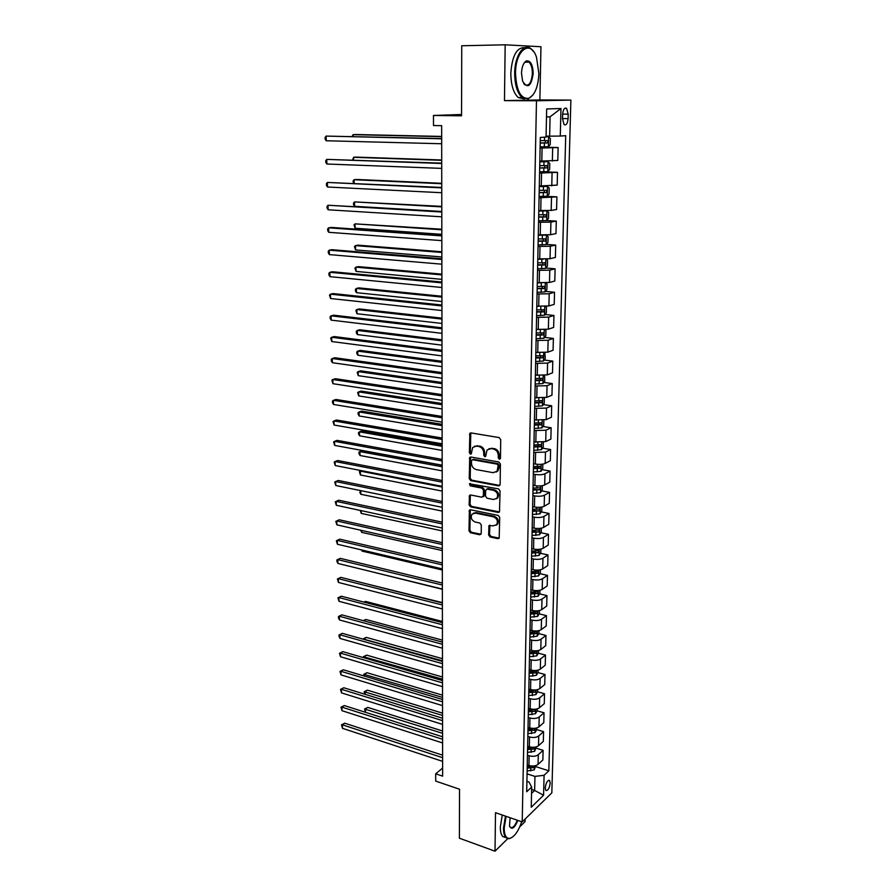 <?xml version="1.0" encoding="UTF-8"?>
<svg xmlns="http://www.w3.org/2000/svg" width="896" height="896" viewBox="0 0 896 896"><rect width="100%" height="100%" fill="white"/><g stroke="black" fill="none" stroke-linecap="round" stroke-linejoin="round"><path stroke-width="1.34" d="M499.352 459.256L500.472 458.226L500.707 439.611L499.15 437.584L471.027 432.925L469.84 433.339L469.381 452.771L470.445 454.16L471.274 453.869L472.685 447.451L476.504 446.096L478.822 446.499C481.824 447.35 483.47 449.49 483.739 452.906L483.728 455.291L484.803 456.691L485.654 456.389L487.054 449.982L490.974 448.582L493.326 448.986C496.373 449.848 498.03 451.998 498.299 455.448L498.266 457.845L499.352 459.256M550.222 783.07L549.606 780.483C547.478 780.136 546.022 782.611 545.227 787.898L545.843 790.474C547.971 790.81 549.427 788.346 550.222 783.07M488.622 534.99L490.134 536.995L497.907 538.653L499.173 538.216L499.722 517.418L498.187 515.402L470.602 509.79L469.392 510.205L468.978 530.802L470.467 532.773L479.685 534.755L481.219 533.411L481.286 524.989L479.774 522.995L475.182 522.043C471.486 520.318 470.422 517.709 472.002 514.203L475.25 513.094L493.394 516.802C497.123 518.493 498.221 521.102 496.675 524.642L493.293 525.818L489.003 525.616L488.622 534.99L489.541 534.464L491.053 536.458L499.218 538.149M505.176 44.8L504.47 100.632L539.874 99.96L540.96 46.738L505.176 44.8L461.754 45.763L461.541 115.808L433.474 115.472L433.507 125.53L441.661 125.664L442.635 776.149L435.669 773.808L435.702 781.099L459.536 789.23L459.39 838.208L495.018 851.2L507.707 838.69M504.47 100.632L536.48 100.766L522.211 821.923L495.499 812.683L495.018 851.2M498.557 485.867L500.147 484.445L500.405 464.027L498.848 462L470.893 457.038L469.706 457.453L469.246 478.632L470.758 480.614L498.557 485.867L499.822 485.419M500.058 490.896L499.498 511.986L498.221 512.434L470.613 506.867L469.112 504.885L469.482 495.421L470.68 495.006L481.824 497.19L483.37 495.79L483.426 490.101L481.902 488.096L470.277 485.867L469.448 483.795L498.512 488.88L500.058 490.896M519.792 826.795L525.045 821.621L525.09 819.09M562.632 114.386L562.52 118.877L564.11 124.634C566.25 125.586 567.571 123.581 568.075 118.619L568.198 114.162L566.597 108.36C564.458 107.397 563.136 109.413 562.632 114.386M536.48 100.766L570.886 100.094L551.835 792.837L522.211 821.923M560.974 108.506L560.28 136.058L549.64 136.17L550.077 116.782L560.974 108.506L546.683 108.954L546.056 137.054L540.322 137.458L526.691 791.773L531.686 787.046L528.965 782.006L526.915 781.334M535.842 766.662L548.845 770.795L565.712 135.677L560.28 136.058M548.845 770.795L544.085 775.298L543.581 795.222L531.238 807.251L531.686 787.046M539.874 99.96L570.886 100.094M442.624 768.085L435.669 773.808M461.552 114.498L433.474 115.472M550.077 116.782L546.504 116.928M549.64 136.17L546.078 136.091M531.63 789.466L534.632 790.462L534.957 776.395L527.061 773.853M536.267 748.216L543.11 750.333L542.864 759.965L538.07 764.4C535.774 766.08 532.728 766.438 528.942 765.486L527.251 764.938M543.11 750.333L538.306 754.712C535.998 756.37 532.941 756.728 529.155 755.776L527.453 755.238M536.704 729.59L543.57 731.651L543.334 741.384L538.518 745.718C536.2 747.365 533.142 747.712 529.346 746.771L527.643 746.245M543.57 731.651L538.742 735.93C536.435 737.554 533.366 737.901 529.547 736.971L527.845 736.456M528.293 714.717L535.483 713.72L537.13 710.83L544.04 712.79L543.794 722.624L538.966 726.858C536.637 728.459 533.568 728.795 529.749 727.888L528.035 727.373M544.04 712.79L539.19 716.968C536.872 718.547 533.792 718.894 529.95 717.987L528.237 717.472M537.555 691.779L544.522 693.75L544.275 703.674L539.414 707.795C537.085 709.363 533.994 709.699 530.152 708.803L528.427 708.299M544.522 693.75L539.65 697.816C537.309 699.362 534.218 699.686 530.365 698.802L528.64 698.309M537.958 672.582L544.992 674.509L544.746 684.533L539.874 688.554C537.522 690.077 534.419 690.402 530.555 689.528L528.83 689.046M544.992 674.509L540.109 678.474C537.757 679.974 534.654 680.288 530.779 679.437L529.043 678.955M538.362 653.206L545.485 655.077L545.227 665.213L540.333 669.11C537.981 670.589 534.856 670.914 530.97 670.062L529.234 669.592M545.485 655.077L540.568 658.93C538.216 660.386 535.08 660.699 531.194 659.87L529.446 659.4M538.776 633.618L545.966 635.454L545.72 645.68L540.792 649.477C538.429 650.922 535.293 651.224 531.395 650.406L529.648 649.947M545.966 635.454L541.038 639.195C538.664 640.606 535.528 640.909 531.608 640.102L529.861 639.643M539.179 613.85L546.459 615.63L546.202 625.968L541.262 629.642C538.888 631.042 535.741 631.333 531.821 630.538L530.062 630.09M546.459 615.63L541.509 619.248C539.134 620.626 535.976 620.917 532.034 620.133L530.275 619.696M539.594 593.869L546.963 595.605L546.706 606.043L541.733 609.605C539.347 610.96 536.189 611.251 532.246 610.478L530.477 610.042M546.963 595.605L541.99 599.11C539.594 600.432 536.424 600.712 532.47 599.962L530.701 599.536M540.008 573.686L547.467 575.378L547.198 585.928L542.214 589.366C539.818 590.666 536.637 590.946 532.672 590.206L530.902 589.792M547.467 575.378L542.472 578.76C540.064 580.037 536.872 580.306 532.896 579.578L531.115 579.174M540.422 553.302L547.971 554.938L547.714 565.6L542.696 568.915C540.288 570.17 537.096 570.438 533.109 569.722L531.328 569.318M547.971 554.938L542.954 558.197C540.546 559.429 537.331 559.686 533.333 558.992L531.552 558.6M540.837 532.706L548.486 534.296L548.218 545.059L543.189 548.251C540.77 549.461 537.555 549.718 533.546 549.035L531.754 548.643M548.486 534.296L543.446 537.421C541.027 538.608 537.802 538.854 533.781 538.182L531.978 537.802M541.251 511.896L549.013 513.43L548.744 524.306L543.682 527.374C541.251 528.528 538.026 528.786 533.994 528.125L532.19 527.744M549.013 513.43L543.939 516.432C541.509 517.563 538.272 517.81 534.229 517.16L532.414 516.802M541.677 490.874L549.539 492.352L549.259 503.339L544.186 506.274C541.744 507.382 538.496 507.629 534.442 506.99L532.627 506.632M549.539 492.352L544.443 495.219C542.002 496.294 538.742 496.53 534.677 495.914L532.862 495.566M542.091 469.638L550.066 471.05L549.786 482.16L544.69 484.949C542.237 486.013 538.978 486.237 534.901 485.643L533.075 485.296M550.066 471.05L544.958 473.782C542.494 474.813 539.224 475.037 535.136 474.443L533.31 474.118M542.517 448.168L550.603 449.523L550.323 460.746L545.194 463.411C542.73 464.419 539.448 464.632 535.36 464.061L533.523 463.736M550.603 449.523L545.462 452.11L533.758 452.435M542.942 426.485L551.141 427.773L550.861 439.107L545.709 441.627L533.982 441.952M551.141 427.773L545.989 430.214L534.218 430.528M543.368 404.566L551.69 405.787L551.41 417.245L546.235 419.619L534.442 419.922M551.69 405.787L546.504 408.083L534.677 408.374M543.782 382.413L552.25 383.566L551.958 395.147L546.762 397.376L534.901 397.667M552.25 383.566L547.042 385.717L535.147 385.986M544.208 360.024L552.798 361.11L552.507 372.814L547.299 374.898L535.371 375.155M552.798 361.11L547.568 363.104L535.618 363.362M544.634 337.4L553.37 338.408L553.078 350.235L547.837 352.162L535.842 352.408M553.37 338.408L548.117 340.245L536.088 340.48M545.048 314.518L553.941 315.448L553.638 327.421L548.374 329.19L536.323 329.414M553.941 315.448L548.666 317.139L536.57 317.363M545.474 291.402L554.523 292.253L554.221 304.349L548.923 305.962L536.805 306.163M554.523 292.253L549.214 293.776L537.062 293.978M545.888 268.027L555.106 268.8L554.803 281.03L549.483 282.475L537.298 282.666M555.106 268.8L549.774 270.155L537.555 270.334M546.291 244.406L555.699 245.078L555.386 257.443L550.043 258.72L538.014 258.91M555.699 245.078L550.334 246.266L538.048 246.422M546.706 220.517L556.293 221.099L555.979 233.598L550.614 234.707L538.294 234.853M556.293 221.099L550.906 222.118L538.552 222.253M546.202 196.325L556.898 196.851L556.584 209.496L551.186 210.426L538.798 210.549M556.898 196.851L539.056 197.803M542.786 171.774L557.502 172.334L557.189 185.114L539.302 185.976M557.502 172.334L539.571 173.085M540.12 147.056L558.13 147.538L557.805 160.462L539.829 161.112M558.13 147.538L540.098 148.075M531.541 793.419L534.632 790.462L543.581 795.222M532.997 489.25L533.725 489.384M532.56 510.182L534.43 510.552M532.123 530.902L535.013 531.496M531.698 551.41L535.472 552.227M531.272 571.704L535.64 572.701L531.25 572.779M531.81 592.032L535.506 592.906M532.414 612.181L535.248 612.875M532.93 632.128L534.934 632.643M529.57 653.789L536.066 653.296L536.57 651.437L533.322 651.885L534.587 652.198M533.635 671.406L534.229 671.563M534.957 776.395L544.085 775.298M500.282 458.808L499.195 457.397L499.229 455C498.96 451.562 497.302 449.411 494.256 448.549L493.326 448.986M488.958 448.706L494.256 448.549M474.578 446.197L479.763 446.062C482.776 446.914 484.411 449.053 484.68 452.469L484.658 454.843L485.733 456.243M470.814 432.902L470.333 452.334L471.374 453.723M469.706 457.453L470.646 457.016L470.187 478.173L471.699 480.155L499.475 485.397M498.176 465.539L497.09 464.128L472.562 459.738L471.486 460.757L471.464 463.243C471.744 466.614 473.368 468.742 476.347 469.616L493.069 472.674L497.056 471.251L498.176 465.539L499.106 465.08L498.019 463.669L497.09 464.128M472.394 459.726L473.502 459.301L498.019 463.669M496.16 472.069L497.986 470.792L499.072 467.6L498.142 468.059M499.106 465.08L499.072 467.6M470.389 494.984L470.053 504.392L471.554 506.374L499.52 511.952M483.078 496.731L484.299 495.309L484.355 489.619L482.832 487.626L471.218 485.408L470.277 485.867M470.277 483.493L471.218 485.408M493.517 499.486L496.877 498.288C498.49 494.682 497.403 492.038 493.618 490.347L487.144 489.104L485.576 490.515L485.531 496.216L487.054 498.221L493.517 499.486M496.272 498.882L497.795 497.806C499.408 494.2 498.322 491.557 494.536 489.866L493.618 490.347M486.797 489.082L488.074 488.634L494.536 489.866M489.888 525.157L489.541 534.464M496.149 525.179L497.594 524.126C499.128 520.587 498.042 517.978 494.312 516.298L493.394 516.802M473.469 513.184L476.179 512.59L494.312 516.298M470.288 509.768L469.907 530.275L471.408 532.258L480.973 534.251M540.12 146.854L548.352 146.731L550.211 144.581L550.357 138.578L548.576 136.696L546.067 136.786M548.576 136.696L546.067 136.662M441.683 136.438L355.712 134.523L353.102 134.669L353.136 136.506M540.198 143.035L547.546 142.979L547.915 140.65L540.254 140.627M545.597 140.616L545.059 142.912L540.21 142.934M441.683 136.64L353.102 134.669L352.083 136.483M441.683 138.566L326.11 136.091L441.683 138.79M326.234 140.762L325.158 139.272L325.114 137.402L326.11 136.091L326.234 140.762L441.694 143.752M539.605 171.786L547.792 171.618L549.64 169.434L549.774 163.486L548.016 161.694L539.806 161.84M548.016 161.694L539.818 161.706M441.717 160.003L356.194 157.102L353.584 157.304L353.651 160.026M539.683 168.011L546.986 167.922L547.366 165.626L539.728 165.626M545.138 165.603L544.522 167.832L539.683 167.854M441.717 160.306L353.584 157.304L352.598 159.992M539.09 196.426L547.232 196.224L549.08 193.995L549.214 188.126L547.456 186.413L539.291 186.603M547.456 186.413L539.302 186.413M441.75 183.31L356.653 179.458L354.077 179.715L354.144 183.299M539.168 192.696L546.426 192.584L546.818 190.31L539.213 190.344M544.656 190.31L543.973 192.472L539.168 192.494M441.75 183.714L354.077 179.715L353.058 180.891L353.517 183.266M538.586 220.797L546.672 220.55L548.509 218.288L548.643 212.486L546.896 210.851L538.787 211.086M546.896 210.851L545.406 210.773M544.365 210.773L538.787 210.851M441.784 206.382L354.547 201.902L354.648 206.315L441.795 211.478L328.026 205.251L441.795 212.016M538.664 217.112L545.877 216.978L546.28 214.738L538.709 214.782M544.174 214.749L543.446 216.832L538.664 216.866M441.784 206.875L354.547 201.902L353.539 203.022L353.573 204.781L354.648 206.315M441.717 163.139L326.749 159.387L441.717 163.475M326.883 164.013L325.808 162.49L325.763 160.642L326.749 159.387L326.883 164.013L441.728 168.381M441.762 187.443L327.387 182.437L441.762 187.88M327.522 187.018L326.446 185.472L326.402 183.635L327.387 182.437L327.522 187.018L441.762 192.73M328.149 209.787L327.085 208.208L327.04 206.394L328.026 205.251L328.149 209.787L441.806 216.81M545.832 235.099L538.283 235.29M540.501 235.01L538.283 235.01M546.426 235.088L548.094 236.566L547.96 242.312L546.134 244.608L538.082 244.899M441.818 229.208L355.018 223.866L355.118 228.234L441.829 234.338M538.16 241.259L545.339 241.102L545.742 238.874L538.205 238.952M543.693 238.907L542.92 240.934L538.16 240.968M441.818 229.79L355.018 223.866L354.01 224.93L355.118 228.234M441.829 235.256L331.352 227.416L328.642 227.819L441.829 235.883M328.765 232.31L327.712 230.709L327.667 228.917L328.642 227.819L328.765 232.31L441.84 240.632M538.888 73.629L536.525 57.355C530.723 38.976 515.39 49.918 515.514 73.226C516.342 90.72 520.766 99.086 528.774 98.314C534.811 95.133 538.182 86.901 538.888 73.629M533.03 94.886L528.293 98.918L522.043 97.552C517.261 92.938 514.808 84.829 514.685 73.226C514.685 55.619 524.014 42.246 531.238 48.955L533.624 51.654M533.176 73.528C531.182 86.531 527.666 89.096 522.637 81.234L521.494 73.326C521.83 66.674 523.499 62.541 526.49 60.894C530.6 60.525 532.829 64.736 533.176 73.528M523.802 83.72L524.675 84.661C528.942 86.542 531.507 82.835 532.381 73.528C532.358 68.118 531.216 64.322 528.954 62.126L526.008 61.522L524.037 63.146M524.395 98.941L518.224 97.541C513.419 92.938 510.955 84.84 510.821 73.259C512.12 55.653 516.846 47.118 524.989 47.656M526.546 61.376L527.061 62.149M506.094 816.346L504.202 828.038C504.269 835.005 506.027 838.477 509.488 838.432C514.158 837.234 518.224 831.678 521.707 821.755M511.806 837.581L508.939 838.768L505.949 837.648C504.291 835.878 503.485 832.698 503.507 828.128L505.467 816.133M517.877 820.434C514.461 828.374 511.683 830.2 509.522 825.933L510.093 817.734M509.634 826.336L510.205 827.21C512.534 828.542 514.886 826.213 517.261 820.21M505.882 837.626L502.768 836.517C501.11 834.747 500.293 831.566 500.315 826.997L502.264 815.024M543.222 259.19L537.779 259.235M546.078 259.146L547.546 260.389L547.411 266.067L545.597 268.408L537.589 268.733M441.851 251.787L358.03 245.157L355.488 245.605L355.589 249.928L441.862 256.973M537.656 265.138L544.802 264.958L545.216 262.752L537.712 262.853M543.2 262.808L542.394 264.757L537.667 264.802M441.851 252.459L355.488 245.605L354.48 246.624L355.589 249.928M540.12 282.901L537.286 282.912M545.742 282.946L546.997 283.954L546.862 289.576L545.059 291.939L537.096 292.309M441.885 274.142L358.478 266.627L355.958 267.131L356.048 271.41L441.896 279.362M537.163 288.747L544.264 288.546L544.69 286.373L537.219 286.485M542.707 286.44L541.878 288.322L537.174 288.366M441.885 274.904L355.958 267.131L354.95 268.094L356.048 271.41M538.373 306.32L536.805 306.331M545.429 306.466L546.459 307.261L546.325 312.816L544.533 315.213L536.603 315.627M441.918 296.262L358.926 287.885L356.418 288.434L356.507 292.678L441.93 301.526M536.682 312.099L543.749 311.875L544.174 309.725L536.726 309.87M542.226 309.803L541.363 311.629L536.693 311.674M441.918 297.102L356.418 288.434L355.421 289.363L355.454 291.054L356.507 292.678M536.984 329.493L536.323 329.493M545.138 329.728L545.922 330.31L545.798 335.81L544.006 338.24L536.133 338.688M441.952 318.158L359.374 308.93L356.866 309.534L356.955 313.734L441.963 323.456M536.2 335.194L543.222 334.958L543.659 332.83L536.245 332.987M541.733 332.931L540.859 334.69L536.211 334.734M441.952 319.088L356.866 309.534L355.869 310.408L356.955 313.734M544.858 352.733L545.272 358.546L543.491 361.021L535.651 361.502M441.986 339.819L359.811 329.762L357.314 330.422L357.403 334.578L441.997 345.162M535.73 358.042L542.707 357.784L543.155 355.678L535.774 355.869M541.251 355.79L540.355 357.493L535.741 357.549M441.986 340.838L357.314 330.422L356.328 331.251L356.362 332.92L357.403 334.578M441.862 258.765L331.957 249.704L329.258 250.163L441.862 259.504M329.381 254.61L328.328 252.974L328.283 251.205L329.258 250.163L329.381 254.61L441.874 264.186M441.896 282.027L332.55 271.757L329.874 272.283L441.896 282.856M329.997 276.674L328.944 275.027L328.899 273.269L329.874 272.283L329.997 276.674L441.907 287.493M441.93 305.032L333.144 293.574L330.478 294.168L441.93 305.95M330.602 298.514L329.504 295.109L330.478 294.168L330.602 298.514L441.941 310.542M441.963 327.802L333.726 315.19L331.083 315.829L441.974 328.81M331.195 320.141L330.154 318.438L330.109 316.714L331.083 315.829L331.195 320.141L441.974 333.346M441.997 350.314L334.298 336.571L331.677 337.277L442.008 351.411M331.789 341.544L330.702 338.117L331.677 337.277L331.789 341.544L442.008 355.902M544.589 375.48L544.757 381.046L542.976 383.544L535.181 384.059M442.019 361.267L360.237 350.392L357.762 351.109L357.851 355.23L442.03 366.643M535.259 380.654L542.203 380.374L542.651 378.291L535.304 378.493M540.77 378.414L539.862 380.061L535.27 380.106M442.019 362.365L357.762 351.109L356.776 351.893L356.81 353.539L357.851 355.23M442.03 372.602L334.869 357.75L332.259 358.512L442.042 373.778M332.371 362.723L331.341 360.987L331.296 359.296L332.259 358.512L332.371 362.723L442.042 378.224M544.342 397.97L544.242 403.312L542.472 405.832L534.722 406.392M442.053 382.502L360.662 370.832L358.21 371.605L358.288 375.67L442.053 387.912M534.789 403.01L541.699 402.718L542.158 400.646L534.834 400.87M540.288 400.792L539.381 402.371L534.8 402.438M442.053 383.678L358.21 371.605L357.224 372.333L358.288 375.67M442.064 394.643L335.44 378.717L332.842 379.523L442.075 395.909M332.954 383.701L331.878 380.262L332.842 379.523L332.954 383.701L442.075 400.31M543.85 420.258L543.726 425.331L541.968 427.885L534.262 428.478M442.086 403.525L361.088 391.07L358.646 391.888L358.725 395.92L442.086 408.968M534.33 425.13L541.206 424.816L541.666 422.778L534.374 423.024M539.806 422.934L538.888 424.458L534.341 424.514M442.086 404.768L358.646 391.888L357.661 392.582L358.725 395.92M442.098 416.461L336 399.47L333.413 400.333L442.098 417.816M333.525 404.466L332.506 402.685L332.461 401.027L333.413 400.333L333.525 404.466L442.109 422.162M543.334 442.299L543.222 447.126L541.475 449.702L533.803 450.33M442.109 424.323L361.514 411.107L359.072 411.981L359.162 415.968L442.12 429.8M533.87 447.026L540.714 446.69L541.184 444.662L533.915 444.931M539.336 444.83L538.418 446.309L533.882 446.376M442.12 425.656L359.072 411.981L358.098 412.63L358.131 414.221L359.162 415.968M442.131 438.043L336.56 420.011L333.984 420.93L442.131 439.477M334.096 425.029L333.032 421.579L333.984 420.93L334.096 425.029L442.142 443.789M542.83 464.106L542.73 468.686L540.994 471.296L533.355 471.957M442.142 444.931L361.928 430.954L359.498 431.872L359.587 435.826L442.154 450.43M533.422 468.675L540.221 468.328L540.702 466.323L533.467 466.614M538.866 466.514L537.936 467.925L533.434 467.992M442.142 446.32L359.498 431.872L358.534 432.488L358.568 434.067L359.587 435.826M442.165 459.413L337.109 440.362L334.544 441.336L442.165 460.925M334.656 445.39L333.603 441.941L334.544 441.336L334.656 445.39L442.176 465.181M542.338 485.688L542.237 490.022L540.501 492.666L532.907 493.349M442.176 465.326L362.331 450.621L359.923 451.584L360.013 455.504L442.187 470.859M532.974 490.112L539.739 489.742L540.221 487.76L533.019 488.062M539.739 489.742L532.986 489.384M442.176 466.794L359.923 451.584L358.96 452.144L358.994 453.712L360.013 455.504M442.198 480.547L337.646 460.51L335.104 461.53L442.198 482.149M335.216 465.539L334.163 462.09L335.104 461.53L335.216 465.539L442.21 486.36M541.845 507.046L541.744 511.134L540.019 513.8L532.47 514.517M532.538 511.314L539.269 510.933L539.75 508.962L532.571 509.286M539.269 510.933L532.549 510.563M442.21 487.054L360.349 471.106L360.427 474.981L442.21 491.086M361.435 470.646L359.386 471.632L360.427 474.981M541.352 528.181L541.262 532.034L539.549 534.733L532.034 535.472M532.101 532.302L538.798 531.91L539.28 529.95L532.134 530.298M538.798 531.91L532.112 531.518M360.763 490.627L360.842 494.278L442.243 511.112M360.842 494.278L359.834 492.464L360.494 490.571M540.87 549.091L540.792 552.72L539.078 555.43L531.597 556.214M531.664 553.078L538.328 552.664L538.821 550.726L531.709 551.085M538.328 552.664L531.675 552.25M361.2 510.63L361.256 513.397L442.277 530.936M361.256 513.397L360.226 510.418M540.389 569.789L540.31 573.194L538.619 575.926L531.171 576.733M531.238 573.63L537.869 573.205L538.362 571.278L531.272 571.67M361.626 530.432L361.67 532.336L442.299 550.581M361.67 532.336L360.662 530.208M539.918 590.274L539.851 593.454L538.149 596.221L530.746 597.05M530.813 593.981L537.41 593.533L537.914 591.629L530.858 592.032M537.41 593.533L530.835 593.096M362.051 550.032L362.074 551.096L442.333 570.024M362.074 551.096L361.424 549.886M539.448 610.546L539.381 613.514L537.701 616.302L530.331 617.165M530.387 614.118L536.962 613.659L537.454 611.766L530.432 612.192M536.962 613.659L530.41 613.2M362.466 569.453L442.355 589.277M538.989 630.616L538.922 633.371L537.242 636.171L529.917 637.067M442.378 602.616L364.694 583.386M529.973 634.054L536.514 633.584L537.018 631.702L530.018 632.15M536.514 633.584L529.995 633.114M538.53 650.485L538.474 653.027L536.805 655.85L529.502 656.768M442.411 621.477L365.49 601.395L364.134 602.168M533.344 650.765L533.322 651.885L529.603 651.907M536.066 653.296L529.592 652.814M363.91 602.112L365.49 601.395M538.07 670.141L538.026 672.482L536.357 675.338L529.099 676.278M442.434 640.158L365.87 619.472L363.653 620.782M529.155 673.333L535.629 672.829L536.133 670.981L529.2 671.462M535.629 672.829L529.178 672.325M363.272 620.67L365.87 619.472M537.622 689.618L537.578 691.757L535.92 694.624L528.696 695.598M442.467 658.672L366.251 637.381L363.978 639.419M528.752 692.675L535.192 692.149L535.707 690.323L528.797 690.827M535.192 692.149L528.774 691.645M442.467 660.789L363.026 638.96L366.251 637.381M537.13 710.83L537.174 708.893M442.49 677.006L366.621 655.122L364.336 656.555L364.37 657.899M528.36 711.827L534.766 711.29L535.282 709.475L528.394 709.99M534.766 711.29L528.382 710.763M442.501 679.179L363.418 656.712L366.621 655.122M363.44 657.63L363.418 656.712M536.738 727.966L536.704 729.714L535.058 732.626L527.901 733.656M442.523 695.162L366.99 672.706L364.717 674.173L364.762 676.2M527.968 730.789L534.341 730.24L534.856 728.437L528.002 728.974M534.341 730.24L527.99 729.702M442.523 697.402L363.798 674.296L366.99 672.706M363.955 675.965L363.798 674.296M536.301 746.861L534.632 751.352L527.509 752.405M442.546 713.16L367.349 690.133L365.098 691.645L365.154 694.344M533.77 747.286L527.61 747.768M527.576 749.56L533.915 749L534.464 747.242M533.915 749L527.598 748.451M442.546 715.445L364.179 691.734L367.349 690.133M364.739 694.21L364.179 691.734M535.875 765.576L534.218 769.899L527.128 770.963M442.568 730.99L367.718 707.403L365.467 708.949L365.546 712.309M532.986 766.024L527.218 766.382M527.184 768.152L533.501 767.581L534.106 765.934M533.501 767.581L527.206 767.021M442.579 733.32L364.549 709.005L367.718 707.403M365.501 712.298L364.549 709.005M442.232 501.48L338.184 480.458L335.664 481.533L442.232 503.149M335.765 485.509L334.723 482.048L335.664 481.533L335.765 485.509L442.232 507.315M442.254 522.189L338.722 500.214L336.213 501.334L442.266 523.936M336.314 505.277L335.272 501.816L336.213 501.334L336.314 505.277L442.266 528.069M442.288 542.696L339.248 519.781L336.75 520.946L442.288 544.51M336.862 524.854L335.821 521.382L336.75 520.946L336.862 524.854L442.299 548.598M442.322 562.99L339.774 539.168L337.288 540.378L442.322 564.872M337.389 544.242L336.358 540.77L337.288 540.378L337.389 544.242L442.333 568.915M336.358 540.77L339.774 539.168M442.355 583.072L340.29 558.354L337.814 559.619L442.355 585.032M337.926 563.438L336.941 561.501L336.896 559.966L337.814 559.619L337.926 563.438L442.355 589.042M336.896 559.966L340.29 558.354M442.378 602.963L340.805 577.371L338.341 578.67L442.389 604.99M338.453 582.456L337.422 578.984L338.341 578.67L338.453 582.456L442.389 608.955M337.422 578.984L340.805 577.371M442.411 622.653L341.32 596.198L338.867 597.542L442.411 624.747M338.968 601.294L337.949 597.822L338.867 597.542L338.968 601.294L442.422 628.667M337.949 597.822L341.32 596.198M442.445 642.152L341.824 614.858L339.382 616.246L442.445 644.302M339.483 619.954L338.509 617.971L338.475 616.482L339.382 616.246L339.483 619.954L442.445 648.2M338.475 616.482L341.824 614.858M442.467 661.45L342.317 633.338L339.898 634.76L442.467 663.667M339.998 638.445L339.024 636.44L338.99 634.962L339.898 634.76L339.998 638.445L442.478 667.52M338.99 634.962L342.317 633.338M442.501 680.568L342.81 651.638L340.402 653.106L442.501 682.853M340.502 656.757L339.494 653.274L340.402 653.106L340.502 656.757L442.512 686.661M339.494 653.274L342.81 651.638M442.523 699.496L343.302 669.782L340.906 671.283L442.534 701.837M341.006 674.901L339.998 671.418L340.906 671.283L341.006 674.901L442.534 705.611M339.998 671.418L343.302 669.782M442.557 718.234L343.795 687.747L341.41 689.293L442.557 720.642M341.499 692.877L340.502 689.394L341.41 689.293L341.499 692.877L442.568 724.382M340.502 689.394L343.795 687.747M442.579 736.792L344.277 705.555L341.902 707.134L442.59 739.256M341.992 710.685L340.995 707.202L341.902 707.134L341.992 710.685L442.59 742.963M340.995 707.202L344.277 705.555M442.613 755.182L344.747 723.195L342.384 724.808L442.613 757.702M342.485 728.325L341.488 724.842L342.384 724.808L342.485 728.325L442.624 761.365M341.488 724.842L344.747 723.195M528.942 765.486L529.155 755.776M529.346 746.771L529.547 736.971M529.749 727.888L529.95 717.987M530.152 708.803L530.365 698.802M530.555 689.528L530.779 679.437M530.97 670.062L531.194 659.87M531.395 650.406L531.608 640.102M531.821 630.538L532.034 620.133M532.246 610.478L532.47 599.962M532.672 590.206L532.896 579.578M533.109 569.722L533.333 558.992M533.546 549.035L533.781 538.182M533.994 528.125L534.229 517.16M534.442 506.99L534.677 495.914M534.901 485.643L535.136 474.443M535.36 464.061L535.595 452.749M535.819 442.254L536.066 430.819M536.29 420.213L536.536 408.654M536.76 397.936L537.018 386.254M537.242 375.413L537.499 363.608M537.723 352.643L537.981 340.704M538.216 329.627L538.474 317.565M538.709 306.365L538.966 294.157M539.213 282.834L539.47 270.491M539.717 259.045L539.986 246.568M540.232 234.987L540.501 222.376M540.747 210.661L541.016 197.904M541.274 186.066L541.542 173.163M541.8 161.179L542.08 148.131M552.362 161.034L552.664 147.997M551.768 185.864L552.07 172.984M551.186 210.426L551.488 197.691M550.614 234.707L550.906 222.118M550.043 258.72L550.334 246.266M549.483 282.475L549.774 270.155M548.923 305.962L549.214 293.776M548.374 329.19L548.666 317.139M547.837 352.162L548.117 340.245M547.299 374.898L547.568 363.104M546.762 397.376L547.042 385.717M546.235 419.619L546.504 408.083M545.709 441.627L545.989 430.214M545.194 463.411L545.462 452.11M544.69 484.949L544.958 473.782M544.186 506.274L544.443 495.219M543.682 527.374L543.939 516.432M543.189 548.251L543.446 537.421M542.696 568.915L542.954 558.197M542.214 589.366L542.472 578.76M541.733 609.605L541.99 599.11M541.262 629.642L541.509 619.248M540.792 649.477L541.038 639.195M540.333 669.11L540.568 658.93M539.874 688.554L540.109 678.474M539.414 707.795L539.65 697.816M538.966 726.858L539.19 716.968M538.518 745.718L538.742 735.93M538.07 764.4L538.306 754.712M562.643 114.106L568.198 114.162M562.531 118.552L568.075 118.619M499.229 455L498.299 455.448M491.915 448.146L490.974 448.582M484.658 454.843L483.728 455.291M484.68 452.469L483.739 452.906M479.763 446.062L478.822 446.499M477.445 445.67L476.504 446.096M470.333 452.334L469.381 452.771M470.422 433.989L469.47 434.403M499.195 457.397L498.266 457.845M471.699 480.155L470.758 480.614M470.187 478.173L469.246 478.632M470.299 458.035L469.347 458.483M473.502 459.301L472.562 459.738M499.139 511.93L498.221 512.434M471.554 506.374L470.613 506.867M470.053 504.392L469.112 504.885M470.098 495.914L469.157 496.395M484.299 495.309L483.37 495.79M484.355 489.619L483.426 490.101M482.832 487.626L481.902 488.096M488.074 488.634L487.144 489.104M489.619 526.019L488.701 526.546M476.179 512.59L475.25 513.094M480.614 534.229L479.685 534.755M471.408 532.258L470.467 532.773M469.907 530.275L468.978 530.802M470.019 510.664L469.078 511.157M498.814 538.126L497.907 538.653M491.053 536.458L490.134 536.995M548.397 146.675L548.621 136.752M544.454 140.616L544.522 137.166M544.309 146.843L544.398 143.035M545.059 142.912L547.546 142.979M547.837 171.562L548.061 161.739M543.906 165.614L543.984 161.84M543.771 171.774L543.85 168M544.522 167.832L546.986 167.922M547.277 196.168L547.501 186.458M543.368 190.333L543.446 186.592M543.234 196.414L543.312 192.685M543.973 192.472L546.426 192.584M546.728 220.494L546.941 210.896M542.83 214.771L542.92 211.075M542.707 220.786L542.786 217.101M543.446 216.832L545.877 216.978M546.179 244.552L546.392 235.088M542.304 238.941L542.382 235.278M542.181 244.888L542.259 241.248M542.92 240.934L545.339 241.102M545.642 268.352L545.843 259.157M541.789 262.842L541.867 259.224M541.654 268.722L541.733 265.115M542.394 264.757L544.802 264.958M545.104 291.883L545.306 282.968M541.274 286.474L541.352 282.968M541.15 292.298L541.229 288.725M541.878 288.322L544.264 288.546M544.578 315.157L544.768 306.51M540.77 309.848L540.837 306.51M540.635 315.616L540.714 312.088M541.363 311.629L543.749 311.875M544.051 338.184L544.242 329.795M540.266 332.976L540.333 329.795M540.131 338.666L540.21 335.182M540.859 334.69L543.222 334.958M543.536 360.954L543.715 352.822M539.762 355.846L539.829 352.822M539.638 361.48L539.717 358.03M540.355 357.493L542.707 357.784M543.021 383.488L543.2 375.603M539.269 378.47L539.336 375.603M539.146 384.048L539.224 380.632M539.862 380.061L542.203 380.374M542.517 405.776L542.696 398.138M538.787 400.859L538.843 398.138M538.664 406.37L538.731 402.998M539.381 402.371L541.699 402.718M542.013 427.829L542.181 420.437M538.306 423.002L538.362 420.437M538.182 428.456L538.25 425.118M538.888 424.458L541.206 424.816M541.52 449.646L541.688 442.49M537.824 444.909L537.88 442.49M537.701 450.307L537.779 447.003M538.418 446.309L540.714 446.69M541.027 471.229L541.184 464.318M537.354 466.592L537.398 464.318M537.23 471.934L537.309 468.664M537.936 467.925L540.221 468.328M540.546 492.598L540.702 485.901M536.883 488.04L536.928 485.901M536.771 493.326L536.838 490.09M540.064 513.733L540.21 507.27M536.424 509.275L536.469 507.27M536.312 514.506L536.379 511.302M539.594 534.666L539.739 528.416M535.965 530.275L536.01 528.416M535.853 535.45L535.92 532.28M539.123 555.363L539.258 549.338M535.517 551.074L535.55 549.338M535.405 556.192L535.472 553.056M538.653 575.859L538.787 570.035M535.069 571.648L535.102 570.035M534.957 576.71L535.024 573.608M535.64 572.701L537.869 573.205M538.194 596.142L538.328 590.531M534.621 592.01L534.654 590.531M534.509 597.027L534.576 593.958M537.746 616.224L537.869 610.814M534.184 612.17L534.206 610.814M534.072 617.142L534.139 614.096M537.286 636.104L537.41 630.896M533.747 632.128L533.77 630.896M533.635 637.045L533.702 634.032M536.838 655.782L536.962 650.765M533.21 656.746L533.277 653.766M536.402 675.259L536.514 670.443M532.896 671.44L532.918 670.443M532.784 676.256L532.851 673.299M535.965 694.557L536.066 689.92M532.47 690.794L532.493 689.92M532.37 695.565L532.426 692.642M535.528 713.653L535.629 709.195M532.056 709.968L532.067 709.195M531.944 714.694L532.011 711.794M535.102 732.558L535.192 728.291M531.642 728.941L531.653 728.291M531.541 733.622L531.597 730.755M534.677 751.285L534.766 747.197M531.126 752.371L531.194 749.538M534.251 769.821L534.341 765.912M530.723 770.941L530.79 768.13M548.789 780.226L549.606 780.483M564.659 108.349L566.597 108.36M470.792 432.925L469.84 433.339M497.986 470.792L497.056 471.251M470.344 494.984L469.482 495.421M483.974 496.272L483.045 496.765M470.075 483.482L469.448 483.795M497.795 497.806L496.877 498.288M489.81 525.168L489.003 525.616M497.594 524.126L496.675 524.642M470.221 509.768L469.392 510.205M546.112 140.605L547.915 140.65M546.146 165.581L547.366 165.626M545.866 190.266L546.818 190.31M545.485 214.682L546.28 214.738M545.048 238.829L545.742 238.874M518.224 97.541L522.043 97.552M528.954 62.126L524.944 62.171M526.008 61.522L526.49 60.894M528.774 98.314L528.293 98.918M502.768 836.517L505.949 837.648M544.589 262.707L545.216 262.752M544.118 286.317L544.69 286.373"/></g></svg>
